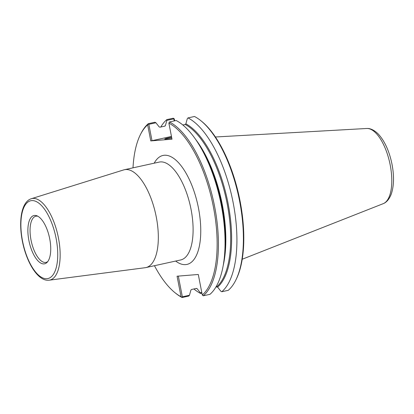 <?xml version="1.0" encoding="UTF-8"?>
<svg xmlns="http://www.w3.org/2000/svg" width="414" height="414" viewBox="0 0 414 414"><rect width="100%" height="100%" fill="white"/><g stroke="black" fill="none" stroke-linecap="round" stroke-linejoin="round"><path stroke-width="0.62" d="M48.805 280.231A41.726 17.502 -102.4 0 0 49.162 280.19L145.133 267.713A50.099 21.016 -102.4 0 0 145.883 267.584A50.099 21.016 -102.4 0 0 155.98 215.539A50.099 21.016 -102.4 0 0 125.613 169.538A50.099 21.016 -102.4 0 0 124.428 169.714A50.099 21.016 -102.4 0 0 123.688 169.911L31.304 198.725C21.419 201.773 18.423 220.905 22.346 241.02C26.532 262.75 38.145 281.732 49.162 280.19A41.726 17.502 -102.4 0 0 58.348 237.476A41.726 17.502 -102.4 0 0 32.903 198.415A41.726 17.502 -102.4 0 0 31.304 198.725M154.458 265.705A91.215 38.264 -102.4 0 0 175.018 292.724A91.215 38.264 -102.4 0 0 181.058 296.729L177.068 276.205L198.29 274.477L202.28 295.001A91.215 38.264 -102.4 0 0 213.386 206.798A91.215 38.264 -102.4 0 0 168.871 123.113L169.502 121.959L176.147 120.505A92.162 38.657 -102.4 0 1 200.837 147.684A92.162 38.657 -102.4 0 1 224.502 255.624A92.162 38.657 -102.4 0 1 209.939 294.333L203.295 295.793L202.28 295.001M171.458 136.434L152.01 140.698L148.828 124.329L155.938 122.772L154.955 122.228L148.31 123.682L147.648 124.842L150.774 140.915L171.996 139.192L168.871 123.113M147.648 124.842A91.215 38.264 -102.4 0 0 140.372 134.69A91.215 38.264 -102.4 0 0 133.003 167.836M34.6 215.425A24.721 10.371 -102.4 0 0 28.897 240.508A24.721 10.371 -102.4 0 0 44.019 263.899A24.721 10.371 -102.4 0 0 47.113 262.341A24.721 10.371 -102.4 0 0 49.437 237.439A24.721 10.371 -102.4 0 0 36.908 215.797A24.721 10.371 -102.4 0 0 34.6 215.425M37.819 216.222A23.629 9.91 -102.4 0 0 36.484 216.129A23.629 9.91 -102.4 0 0 35.925 216.212A23.629 9.91 -102.4 0 0 31.164 240.762A23.629 9.91 -102.4 0 0 45.488 262.46A23.629 9.91 -102.4 0 0 46.047 262.378A23.629 9.91 -102.4 0 0 47.76 261.576M181.058 296.729L181.824 297.252L182.351 296.807L178.331 276.102M201.804 292.543L200.386 292.853L197.173 288.749L196.355 288.429L191.516 289.489L190.885 290.131L189.462 295.249L182.351 296.807M196.552 288.413A86.728 36.38 -102.4 0 0 197.173 288.749L196.883 288.506M181.824 297.252L182.103 297.516L188.748 296.062L189.462 295.249M148.31 123.682A92.162 38.657 -102.4 0 0 140.853 133.727L140.372 134.69M175.018 292.724L175.857 293.397A92.162 38.657 -102.4 0 0 182.103 297.516M200.386 292.853L200.604 293.459L201.923 293.169M155.938 122.772L159.152 126.875L159.97 127.196L164.808 126.135L165.44 125.494L166.863 120.376L173.802 118.854L174.206 120.929M174.656 120.831L174.299 118.999L173.29 118.207L166.811 119.625L166.863 120.376M166.811 119.625A92.162 38.657 -102.4 0 0 160.792 127.015M193.897 288.967A92.162 38.657 -102.4 0 0 200.604 293.459M235.732 280.273A92.162 38.657 -102.4 0 0 238.542 195.982A92.162 38.657 -102.4 0 0 200.728 120.603L201.566 121.276A91.215 38.264 -102.4 0 1 238.992 195.884A91.215 38.264 -102.4 0 1 236.213 279.31L235.732 280.273A92.162 38.657 -102.4 0 1 228.269 290.317L221.795 291.735L220.812 291.192L217.598 287.088A86.728 36.38 -102.4 0 0 228.052 203.321A86.728 36.38 -102.4 0 0 185.865 123.833L185.234 124.474L182.853 124.997M200.728 120.603A92.162 38.657 -102.4 0 0 194.482 116.484L188.003 117.902A92.162 38.657 -102.4 0 1 233.123 202.524A92.162 38.657 -102.4 0 1 221.795 291.735M203.295 295.793A92.162 38.657 -102.4 0 0 214.623 206.581A92.162 38.657 -102.4 0 0 169.502 121.959M215.958 286.949L217.598 287.088M173.952 118.44L173.802 118.854M164.808 126.135L165.155 125.954M152.01 140.698L150.774 140.915M148.828 124.329L148.165 124.096M188.003 117.902L187.288 118.714L185.865 123.833M171.784 138.105A9.455 0.486 169 0 1 165.672 139.021A9.455 0.486 169 0 1 164.772 138.99A9.455 0.486 169 0 1 171.603 137.179M242.211 259.242L383.26 203.647A38.559 16.172 -102.4 0 0 383.69 203.455A38.559 16.172 -102.4 0 0 389.755 162.831A38.559 16.172 -102.4 0 0 367.254 128.475A38.559 16.172 -102.4 0 0 366.783 128.485M124.428 169.714L159.209 162.091A50.099 21.016 77.6 0 1 160.389 161.91A50.099 21.016 77.6 0 1 191.04 209.308A50.099 21.016 77.6 0 1 180.664 259.961L145.883 267.584M175.655 261.058A55.771 23.391 -102.4 0 0 198.456 208.009A55.771 23.391 -102.4 0 0 164.337 155.25A55.771 23.391 -102.4 0 0 154.194 163.188M31.718 200.604A39.842 16.715 -102.4 0 0 22.527 241.026A39.842 16.715 -102.4 0 0 46.901 278.72A39.842 16.715 -102.4 0 0 56.092 238.298A39.842 16.715 -102.4 0 0 31.718 200.604M165.44 125.494A86.728 36.38 -102.4 0 0 164.715 126.156M216.781 286.767A86.252 36.178 -102.4 0 0 227.126 203.497A86.252 36.178 -102.4 0 0 185.234 124.474M223.234 265.369A86.252 36.178 -102.4 0 0 195.61 139.368M224.502 255.624L224.802 252.224A86.728 36.38 -102.4 0 0 202.534 150.649L200.837 147.684M383.69 203.45C385.636 202.669 388.979 200.19 391.349 193.856C394.087 185.405 394.231 175.174 391.779 163.163C389.077 150.712 384.611 141.039 378.386 134.157C373.418 129.163 369.257 128.366 367.254 128.48M366.783 128.48L215.409 136.993"/></g></svg>
